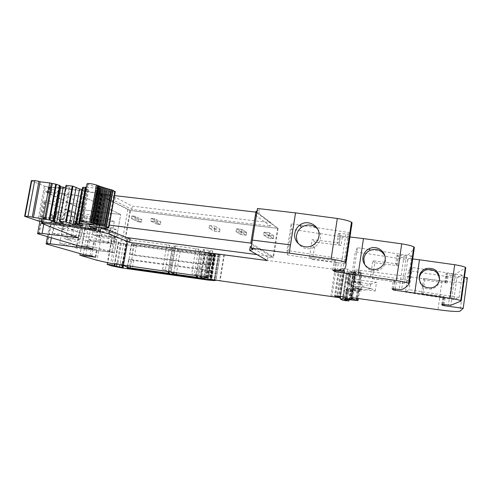 <?xml version="1.0" encoding="UTF-8"?>
<svg xmlns="http://www.w3.org/2000/svg" width="492" height="492" viewBox="0 0 492 492"><rect width="100%" height="100%" fill="white"/><g stroke="black" fill="none" stroke-linecap="round" stroke-linejoin="round"><path stroke-width="0.37" stroke-dasharray="2.46 1.84" d="M257.058 211.019L259.45 210.029L258.853 213.706L255.36 215.102L255.846 212.12M255.36 215.102L270.422 226.16L270.969 222.747L132.33 206.148L115.331 197.372L106.819 195.226L106.204 198.645L114.722 200.773L131.758 209.401L270.422 226.16M106.204 198.645L129.993 210.465L278.14 228.436L258.853 213.706M255.951 211.474L270.969 222.747M257.47 208.485L295.661 213.005L290.618 244.991L252.513 240.188L257.623 208.602L295.661 213.005L290.618 244.991L252.513 240.188L257.623 208.608L259.45 210.029M312.598 259.518L338.385 262.869L336.448 262.439L334.216 260.649L335.636 260.625L309.45 257.242L312.598 259.518L315.292 242.15L341.048 245.348L342.457 236.055L340.526 235.6L338.355 233.46L348.336 234.087C350.894 230.816 352.143 227.009 352.081 222.679M342.457 236.055L349.923 236.959M372.432 278.669L396.404 281.867L394.701 281.504L393.348 280.089L394.768 280.108L370.451 276.879L372.432 278.669L374.781 262.771L398.723 265.846L397.026 265.471L395.709 263.866L396.958 255.256L406.441 255.969C410.174 253.515 412.819 250.649 414.375 247.371M396.958 255.256L398.262 256.959L412.714 258.946M422.689 294.751L445.069 297.801L443.556 297.488L442.843 296.356L444.239 296.412L421.558 293.33L422.689 294.751L424.762 280.102L447.123 283.041L445.611 282.715L444.928 281.43L446.029 273.503L455.032 274.272L465.746 267.734M446.029 273.503L446.705 274.874L448.212 275.206L464.43 277.303M467.4 277.685L464.079 281.701L460.038 311.147M343.699 296.861L347.869 269.204L350.316 271.221L355.587 272.494L347.032 271.781C344.763 271.602 343.785 271.682 344.111 272.014L346.251 273.7L350.728 274.462L352.942 274.382L349.431 273.497L348.274 272.568L362.038 273.411L361.282 272.746L355.901 271.381L354.64 270.311C354.418 269.844 356.263 269.844 360.169 270.311L441.976 281.049C453.12 282.445 460.321 282.759 463.575 281.996L464.079 281.701M347.869 269.204L341.823 268.411L337.647 296.012M109.624 250.969L91.297 248.478L96.34 250.311L114.47 252.777L109.624 250.969L112.004 237.593L93.695 235.194L94.962 228.134L100.7 230.201L84.765 228.245L103.203 234.623L122.219 239.081L127.077 242.31L127.6 242.962L126.629 243.251L127.403 243.958L120.608 242.962L115.497 241.142L111.297 240.785L116.075 242.581L125.983 244.653L211.794 256.061L218.294 256.48L220.084 255.391L218.934 254.794L210.465 254.056L205.281 252.876L203.19 249.61L204.629 249.641L212.753 250.975L208.559 251.646L207.593 252.581L210.17 253.675L214.678 253.804L213.749 253.405L214.906 253.448L343.213 270.526L344.554 270.575L344.185 270.28L338.834 269.241C341.245 269.222 342.241 268.946 341.823 268.411M122.613 266.043L122.465 266.922M94.962 228.134L90.756 227.593L85.805 254.985M47.041 244.376L52.404 215.465L90.756 227.593M52.404 215.465L51.494 214.912C51.174 214.395 52.558 214.26 55.657 214.518L98.443 219.327L93.99 217.353L87.441 216.345L81.961 246.547M106.819 195.226L105.171 194.389L98.08 193.104C79.495 189.912 63.302 187.889 49.489 187.028L48.222 187.089L84.47 204.777L48.148 200.908C44.698 200.656 43.191 200.853 43.61 201.505L84.581 215.748L87.441 216.345M180.38 250.25L201.671 252.925L200.195 250.28L198.645 249.112L174.002 245.779L175.3 247.876L177.784 249.672L180.38 250.25L176.536 272.882M166.862 244.69L126.462 239.542L127.182 240.49L131.782 243.583L134.414 244.167L172.231 249.173L173.541 249.204L172.311 247.267L169.562 245.299L166.862 244.69L162.575 269.665L171.093 270.852L169.728 270.778L170.669 272.058M204.654 253.755L215.244 255.36L214.125 255.686L210.244 255.44L136.315 245.619L131.253 244.45L204.654 253.755L202.962 263.884L210.982 264.936L213.559 265.502L212.446 265.778L134.599 255.416L129.525 254.284L202.962 263.884M278.14 228.436L273.447 257.906L253.681 245.699L251.332 246.357M253.079 249.401L253.681 245.699M131.758 209.401L132.33 206.148M115.331 197.372L114.722 200.773M48.745 187.151L47.693 192.784L84.009 209.992L120.694 214.506L116.598 237.575L79.39 232.704L43.056 217.661L42.263 221.929M84.47 204.777L83.529 209.936L120.694 214.506L83.302 196.603L56.469 193.301L47.171 192.723L48.222 187.089M83.529 209.936L47.171 192.723M78.443 237.894L79.39 232.704M59.2 228.116C65.436 229.973 69.772 227.31 72.207 220.127C72.779 215.791 71.463 212.532 68.259 210.348C61.875 208.024 57.466 210.619 55.042 218.141C54.397 222.741 55.781 226.068 59.2 228.116L64.87 230.09C61.408 228.042 59.981 224.733 60.59 220.164C63.087 212.759 67.496 210.207 73.831 212.519C76.943 214.647 78.203 217.858 77.613 222.15C75.301 229.284 71.051 231.935 64.87 230.09M56.943 211.714L52.945 233.319L72.207 239.026L110.436 243.079L91.807 237.347L95.805 215.182L56.943 211.714L76.045 218.011L72.207 239.026M116.21 229.598L96.235 227.033L96.942 226.953L92.588 225.121L90.676 224.703L110.885 227.286L116.21 229.598L113.621 244.167L108.252 242.046L110.885 227.286M108.252 242.046L88.025 239.358L93.628 241.498L113.621 244.167M73.406 222.925C76.561 224.826 77.877 227.839 77.367 231.966C75.301 238.233 71.512 240.662 65.983 239.247C62.687 237.47 61.328 234.42 61.906 230.096C63.948 223.571 67.779 221.179 73.406 222.925L78.376 224.752C81.438 226.615 82.711 229.586 82.176 233.669C80.208 239.899 76.494 242.322 71.026 240.92C67.687 239.137 66.285 236.098 66.832 231.806C68.929 225.367 72.773 223.017 78.376 224.752M77.023 248.263L59.772 243.355L63.357 223.842L80.485 229.235L77.023 248.263L111.629 252.132L94.895 247.212L98.486 227.243L115.091 232.667L111.629 252.132M93.695 235.194L95.423 235.563L96.69 228.516M112.004 237.593L116.819 239.567L98.701 237.181L99.347 237.126L95.423 235.563M116.819 239.567L114.47 252.777M84.765 228.245L80.153 253.663M121.106 265.12L116.044 263.171L115.829 264.382M215.933 280.286L216.013 279.874L214.075 279.222L203.307 277.968M196.622 275.692L194.414 274.302L191.72 273.737L200.392 274.948L198.959 274.862L199.445 276.092M116.044 263.171L123.369 264.192L122.127 264.13L123.793 265.495M349.258 272.488L347.869 281.701L348.668 284.13L349.689 284.88L353.41 285.883L349.369 283.515L351.583 283.478L348.059 282.617L349.689 284.88L348.73 282.783L350.101 273.663M353.145 286.049L361.46 286.818L360.839 290.981L358.188 290.852L358.809 286.707M345.218 299.339L346.608 290.089L347.924 288.3L352.53 290.182L358.188 290.852M352.53 290.182L348.127 291.762L346.768 300.852M444.928 281.43L446.324 281.449L447.431 273.509M421.558 293.33L423.661 278.478L446.324 281.449M459.116 297.469L462.185 275.145L456.859 278.054L453.876 299.659L459.116 297.469L409.092 289.69L405.494 292.119L408.581 270.631L412.271 267.488L409.092 289.69M395.709 263.866L397.124 263.853L398.379 255.225M370.451 276.879L372.838 260.748L397.124 263.853M407.702 259.825L404.319 283.337L408.225 280.342L353.766 271.916L351.798 275.194L355.31 251.818L407.702 259.825L411.724 255.975L408.225 280.342M341.048 245.348L339.068 244.868L340.482 235.563M338.355 233.46L336.922 242.888L339.068 244.868M336.922 242.888L338.342 242.827L339.781 233.38M309.45 257.242L312.186 239.592L338.342 242.827M348.773 237.968L344.88 263.761L346.774 259.653L287.02 250.471L287.457 254.911L291.498 229.278L348.773 237.968L350.224 234.955M350.821 232.833L346.774 259.653M167.895 271.67L165.287 270.231L162.575 269.665M250.243 246.658L267.894 257.175L273.447 257.906M267.894 257.175L267.347 260.582M100.866 228.374L125.048 238.479L130.128 239.143M268.94 238.085L267.949 237.962L268.398 235.194L273.823 235.865L269.53 232.851L273.823 235.865L273.38 238.638L269.075 235.668L269.53 232.851L264.013 232.169L268.398 235.194L273.823 235.865L273.38 238.638L268.94 238.085L273.38 238.638L269.075 235.668L269.53 232.851L264.013 232.169L268.398 235.194L267.949 237.962L263.558 234.985L269.075 235.668L263.558 234.985L264.013 232.169L263.558 234.985L267.949 237.962L268.94 238.085M134.956 219.045L135.435 216.351L141.88 219.53L135.435 216.351L131.893 215.914L138.4 219.1L141.88 219.53L141.419 222.175L134.956 219.045L135.435 216.351L131.893 215.914L138.4 219.1L141.88 219.53L141.419 222.175L137.932 221.744L138.4 219.1L137.932 221.744L131.419 218.608L131.893 215.914L131.419 218.608L134.956 219.045L141.419 222.175L137.932 221.744L131.419 218.608L134.956 219.045M241.461 232.249L241.916 229.45L246.67 232.507L241.916 229.45L236.498 228.786L241.338 231.843L246.67 232.507L246.221 235.25L241.461 232.249L241.916 229.45L236.498 228.786L241.338 231.843L246.67 232.507L246.221 235.25L240.889 234.586L241.338 231.843L240.889 234.586L236.037 231.572L236.498 228.786L236.037 231.572L241.461 232.249L246.221 235.25L241.861 234.709L240.889 234.586L236.037 231.572L241.461 232.249M154.224 221.431L154.691 218.719L160.847 221.88L154.691 218.719L151.105 218.276L157.317 221.437L160.847 221.88L160.386 224.543L154.224 221.431L154.691 218.719L151.105 218.276L157.317 221.437L160.847 221.88L160.386 224.543L156.856 224.106L157.317 221.437L156.856 224.106L150.638 220.988L151.105 218.276L150.638 220.988L154.224 221.431L160.386 224.543L156.856 224.106L150.638 220.988L154.224 221.431M209.002 228.22L209.463 225.459L214.752 228.552L219.992 229.198L214.789 226.111L214.327 228.885L209.002 228.22L214.297 231.271L214.752 228.552M214.327 228.885L219.537 231.923L214.297 231.271M219.537 231.923L219.992 229.198M209.463 225.459L214.789 226.111M41.74 221.843L42.533 217.587M43.056 217.661L79.864 232.765L116.598 237.575L78.695 221.874L51.826 218.35L43.056 217.661L39.864 216.351L38.96 221.203M52.945 233.319L91.807 237.347M76.045 218.011L114.273 221.535L110.436 243.079M114.273 221.535L95.805 215.182M80.485 229.235L115.091 232.667M63.357 223.842L98.486 227.243M59.772 243.355L94.895 247.212M203.085 278.343L210.422 279.438L214.678 253.804M370.925 288.423L375.23 291.043L357.438 288.601L358.059 286.658L370.925 288.423L360.839 290.981M375.23 291.043L376.521 282.273L361.46 286.818M424.762 280.102L423.661 278.478M453.876 299.659L405.494 292.119M462.185 275.145L412.271 267.488M456.859 278.054L408.581 270.631M439.541 279.794L439.454 280.698C438.612 285.034 436.017 287.789 431.656 288.97C424.473 289.56 420.322 286.393 419.215 279.462M374.781 262.771L372.838 260.748M404.319 283.337L351.798 275.194M411.724 255.975L357.395 247.691L353.766 271.916M357.395 247.691L355.31 251.818M384.892 255.914L385.623 261.609C384.812 265.908 382.321 268.835 378.163 270.391C372.001 271.836 367.462 269.819 364.547 264.345M315.292 242.15L312.186 239.592M344.88 263.761L287.457 254.911M349.873 232.691L291.227 223.823L287.02 250.471M291.227 223.823L291.498 229.278M317.555 228.885C319.911 231.64 320.846 234.832 320.366 238.46C319.64 242.427 317.506 245.403 313.957 247.402C307.924 250.01 302.826 248.866 298.669 243.964M348.127 291.762L350.39 291.799L347.481 291.086L349.062 289.038L347.038 290.2L346.805 290.92L347.481 291.086L346.227 299.443M202.095 269.056L128.64 259.302L133.719 260.422L207.71 270.618L212.698 270.686L202.095 269.056L200.595 278.023M83.302 196.603L78.695 221.874M125.048 238.479L129.993 210.465M96.93 227.236L102.883 194.162L99.888 192.643M88.984 226.234L95.466 190.398L99.87 192.63M95.466 190.398L105.891 191.554L115.233 191.806M31.34 180.712L45.449 186.474L44.544 191.296L51.439 192.378C60.541 193.11 70.743 194.315 82.047 196.007L120.694 214.506L116.598 237.575L77.428 221.345L44.206 217.206L43.302 222.058M45.449 186.474L52.336 187.557L51.439 192.378M47.693 192.784L44.544 191.296L39.864 216.351L44.206 217.206M60.036 186.382L59.046 185.908L60.178 185.632M59.046 185.908L52.484 221.351M63.363 223.233L69.876 187.815L65.719 187.618M69.058 188.005L62.632 222.944M66.137 185.343L65.811 185.373L66.469 186.167L59.889 221.855M66.469 186.167L69.876 187.815M82.828 187.267L83.579 188.338L88.658 189.992L82.41 189.555M87.791 190.183L81.401 225.33M88.658 189.992L82.176 225.65M86.961 189.143L80.448 224.942M83.579 188.338L77.041 224.198M83.068 188.085L76.518 223.983M79.753 223.811L86.334 187.673L85.276 187.55M85.344 187.163L86.334 187.673M86.432 187.138L97.022 188.356M97.035 188.356L98.744 188.553M98.769 188.559L100.503 188.639L100.159 188.491L93.572 225.004M87.022 183.897L100.159 188.491M79.864 232.765L84.009 209.992M77.428 221.345L82.047 196.007M93.449 228.965L99.79 193.805L96.721 193.356C80.165 190.502 65.374 188.571 52.336 187.557M99.79 193.805L102.883 194.162M256.769 212.796L277.586 228.368L273.072 256.695L251.769 243.669M100.552 193.965L96.598 193.504L130.521 210.527L277.586 228.368M114.556 195.601L109.98 195.066M108.8 194.93L107.779 194.807M106.629 194.678L105.639 194.561M104.525 194.432L103.572 194.315M102.502 194.192L101.58 194.088M96.598 193.504L91.297 222.833L102.969 227.784M108.492 230.133L125.767 237.47L130.521 210.527M109.285 225.115L104.698 224.537M103.517 224.383L102.496 224.254M101.34 224.106L100.35 223.983M99.236 223.842L98.283 223.719M97.207 223.583L96.284 223.466M95.257 223.337L94.372 223.22M94.353 223.22L91.297 222.833M125.767 237.47L126.37 237.544M257.039 254.604L273.072 256.695M49.489 187.028L48.437 192.667M77.096 203.885L71.389 235.102M48.148 200.908L43.813 224.186M44.643 202.163L38.659 234.229M44.963 202.292L38.991 234.34M84.581 215.748L79.089 245.988M86.61 247.181L88.025 239.358M90.676 224.703L92.084 216.923M92.588 225.121L93.99 217.353M96.942 226.953L98.326 219.26M96.235 227.033L97.619 219.358M76.666 245.311L81.752 217.366M92.287 248.94L93.628 241.498M51.309 238.023L55.657 214.518M52.687 215.576L47.337 244.469M88.173 227.07L83.21 254.487M90.018 255.569L91.297 248.478M99.347 237.126L100.596 230.139M98.701 237.181L99.95 230.207M95.122 257.082L96.34 250.311M101.666 234.124L96.979 260.274M115.251 237.507L110.657 263.355M121.309 238.804L116.961 263.368M122.219 239.081L117.877 263.607M127.6 242.962L123.412 266.738M127.096 243.103L123 266.344M123.264 267.476L127.403 243.964L123.258 267.476M126.223 243.952L122.354 265.865M123.658 243.614L119.888 264.948M120.608 242.962L116.788 264.518M118.781 242.224L114.888 264.186M118.32 241.953L114.396 264.087L118.308 241.935M111.672 240.969L107.465 264.585M116.075 242.581L111.924 265.969M125.983 244.653L121.881 267.937M211.794 256.061L207.802 280.046M218.294 256.48L214.291 280.631M220.084 255.391L216.031 279.893L220.065 255.366M219.998 255.33L215.945 279.843M218.934 254.794L214.863 279.394M218.153 254.604L214.075 279.222M215.89 254.235L211.806 278.853M214.936 254.216L210.859 278.798M215.158 254.321L211.08 278.89M215.195 254.37L211.117 278.927M211.831 254.241L207.759 278.687M210.465 254.056L206.4 278.497M205.281 252.876L201.357 276.356M203.19 249.61L198.959 274.862M204.629 249.641L200.392 274.948M127.711 239.555L123.369 264.192M210.072 250.354L205.638 276.959M195.964 248.503L191.72 273.737M175.367 245.803L171.093 270.852M212.661 251.068L208.264 277.494M208.559 251.646L204.364 276.781M208.405 253.079L204.1 278.89M209.162 253.454L204.869 279.198M210.17 253.675L205.884 279.401M210.76 253.749L206.474 279.487M211.468 253.761L207.206 279.358M211.388 253.565L207.095 279.37M212.015 253.571L207.716 279.407M214.057 253.817L209.764 279.677M214.641 253.786L210.385 279.413M214.315 253.626L210.041 279.37M213.989 253.503L209.697 279.333M214.906 253.448L210.588 279.444M219.204 254.136L214.899 280.139M220.195 254.272L215.896 280.28M223.928 254.641L219.623 280.717M224.401 254.696L220.096 280.778M330.845 296.35L334.96 269.284M336.073 269.45L331.959 296.522M341.03 270.243L336.934 297.322M343.213 270.526L339.117 297.629M343.939 270.6L339.843 297.715M344.554 270.575L340.648 296.43M344.191 270.286L340.249 296.375L344.185 270.28M342.752 269.979L338.791 296.172M339.701 269.567L335.618 296.516M338.834 269.241L334.695 296.485M334.892 295.206C337.303 295.292 338.281 295.126 337.844 294.714M346.227 298.447L350.316 271.221L346.214 298.441M351.503 271.486L347.413 298.699M353.926 271.818L349.843 299.044M355.101 272.131L351.03 299.296L355.101 272.082M355.076 272.211L351.017 299.29M351.165 299.487L355.23 272.334L351.147 299.474M355.47 272.439L351.405 299.573M354.701 272.494L350.704 299.197M353.434 272.328L349.437 298.988M353.041 272.285L349.043 298.933M347.032 271.781L343.262 296.799M344.111 272.014L340.224 297.752M346.245 273.693L342.266 300.089L346.251 273.7M349.049 274.284L345.083 300.643M350.728 274.462L349.369 283.515M349.425 273.49L348.053 282.611L346.891 281.756L348.274 272.568M361.017 273.484L359.634 282.783L347.057 281.664L346.872 282.23L347.432 283.497L348.434 284.087L362.463 285.139L361.208 284.493L360.636 283.207L362.038 273.411M360.415 285.231L359.634 282.783L360.654 282.728L359.886 282.113L355.347 281.049L356.3 283.214L355.206 282.728L354.548 281.738L354.474 280.778L355.347 281.049L356.755 271.652M361.3 272.759L359.886 282.611L360.464 283.902L362.463 285.139M360.439 272.482L359.037 281.861L359.996 284.019L356.3 283.214L354.148 281.91L353.379 280.987L353.219 279.794L354.474 280.778L356.116 283.183L360.611 284.173L359.886 282.113L361.282 272.746M355.882 271.369L354.474 280.778L355.901 271.381M354.64 270.311L353.219 279.794C352.992 279.37 354.837 279.401 358.742 279.88L358.742 282.322L355.058 282.248M360.169 270.311L358.742 279.88L376.521 282.273M441.976 281.049L437.972 309.696M350.519 297.795L351.921 288.441C351.694 288.048 353.533 288.103 357.438 288.601L356.005 298.213M444.135 304.53L445.069 297.801M447.123 283.041L448.212 275.206M445.567 282.679L446.662 274.837M452.72 274.192L448.433 305.126M443.132 304.394L444.239 296.412M455.032 274.272L450.746 305.286M395.365 289.038L396.404 281.867M398.723 265.846L399.959 257.341M396.983 265.434L398.212 256.922M404.055 255.932L399.197 289.56M393.508 288.786L394.768 280.108M406.441 255.969L401.577 289.69M337.223 270.532L338.385 262.869M340.323 270.944L345.894 234.112M334.185 270.133L335.636 260.625M348.336 234.087L342.752 271.03M198.645 249.112L194.414 274.302M201.671 252.925L197.587 277.279M200.287 252.888L196.468 275.674M177.784 249.672L173.891 272.513M174.002 245.779L169.728 270.778M173.541 249.204L169.42 273.324M172.231 249.173L168.332 271.984M134.414 244.167L130.503 266.436M131.782 243.583L127.834 266.061M126.462 239.542L122.127 264.13M169.562 245.299L165.287 270.231M205.699 253.847L204.008 263.989M212.673 254.77L210.982 264.936M215.232 255.422L213.546 265.563M214.125 255.686L212.446 265.778M210.244 255.44L208.565 265.489M136.315 245.619L134.599 255.416M133.529 244.469L131.801 254.333M201.529 253.478L199.832 263.583M88.529 247.581L89.944 239.764M92.945 249.18L94.335 241.443M91.758 255.92L93.031 248.841M95.725 257.291L96.985 250.274M358.09 286.67L354.406 286.572L355.661 287.5L353.6 288.373L353.188 289.351L351.934 297.777M347.038 290.2L345.876 289.407L348.035 288.318L361.835 289.382L361.091 288.816L355.661 287.5L353.484 289.468L354.068 289.61L352.838 297.838M361.725 284.548L359.996 284.019M371.571 284.05L358.742 282.322M370.581 284.13L369.935 288.484M442.554 304.32L443.513 297.451M441.736 304.308L442.843 296.356M393.588 288.798L394.652 281.467M392.099 288.712L393.348 280.089M335.206 270.268L336.399 262.408M332.783 270.065L334.216 260.649M43.794 217.587L42.97 222.021M345.618 298.828L346.811 290.926L345.618 298.828M359.787 289.462L358.373 291.252L345.796 290.046L346.805 290.92L347.026 290.231M361.835 289.382L359.855 290.163L361.269 289.481L347.733 288.287L345.876 289.407L345.63 290.126L344.252 299.296M361.091 288.816L359.105 289.597L358.631 290.661L359.388 291.215L358.373 291.252L356.977 300.581M356.589 298.293L357.764 290.403L358.613 290.643L357.456 298.416L359.105 289.597L359.855 290.163L358.299 298.533M359.357 288.3L357.764 290.403L354.068 289.61L355.661 287.5M351.952 297.777L353.6 288.373L352.333 287.451L351.921 288.441L353.484 289.468M203.141 269.161L201.64 278.14M210.121 270.126L208.62 279.118M212.692 270.741L211.209 279.665L212.698 270.686M211.591 270.932L210.133 279.72M207.71 270.618L206.24 279.45M133.719 260.422L132.299 268.521M130.915 259.376L129.384 268.109M198.971 268.743L197.47 277.685M371.091 288.435L358.059 286.658C351.017 286.252 355.236 285.975 352.333 287.451L354.406 286.572M105.171 194.389L99.218 227.519M127.871 209.401L122.889 237.568M98.08 193.104L91.653 228.712M101.143 193.547L94.728 229.131M102.096 193.657L95.682 229.254M89.372 226.265L95.86 190.416M49.766 187.366L48.868 192.188M44.366 186.087L37.866 220.871M31.875 181.001L25.178 216.542M65.811 185.373L59.194 221.234M82.484 187.298L75.903 223.368M78.843 223.436L85.442 187.224M93.437 224.973L99.987 188.694M87.988 184.408L81.254 221.437M107.816 228.128L114.298 191.88M105.891 191.554L99.421 227.532M98.603 227.452L105.073 191.486M46.777 217.446L45.873 222.304M90.368 228.503L96.721 193.356M43.61 201.505L39.883 221.462M37.663 233.374L37.601 233.7M97.059 227.021L98.443 219.327M47.423 236.873L51.494 214.912M99.452 237.181L100.7 230.201M127.077 242.31L122.859 266.227M118.344 241.984L114.427 264.093M111.297 240.785L107.09 264.432M214.906 254.192L210.822 278.779M215.188 254.346L211.111 278.902M204.672 252.384L200.674 276.264M212.753 250.975L208.337 277.531M207.593 252.581L203.27 278.49M213.749 253.405L209.438 279.333M338.644 269.308L334.523 296.492M355.587 272.494L351.528 299.616M352.942 274.382L351.583 283.478L352.174 285.422L349.535 284.862M349.431 273.497L348.059 282.617C348.391 284.185 348.896 284.93 349.56 284.868M445.611 282.715L446.705 274.874M397.026 265.471L398.262 256.959M339.111 244.905L340.526 235.6M200.195 250.28L196.007 275.243M175.3 247.876L171.161 272.131M127.182 240.49L122.883 264.868M172.311 247.267L168.11 271.824M215.244 255.36L213.559 265.502M131.253 244.45L129.525 254.284M68.259 210.348L73.831 212.519M93.056 249.229L94.452 241.504M65.983 239.247L71.026 240.92M95.829 257.341L97.09 250.323M352.094 290.163L351.337 290.341L350.341 291.756L349.142 299.751M442.603 304.327L443.556 297.488M431.693 287.851L431.656 288.97M393.643 288.804L394.701 281.504M377.53 268.933L378.163 270.391M335.255 270.274L336.448 262.439M312.365 245.471L313.957 247.402M128.64 259.302L127.127 267.937M100.503 188.639L93.923 225.127"/><path stroke-width="0.74" d="M255.846 212.12L255.951 211.474L257.058 211.019M346.024 262.783L352.081 222.679L351.466 222.175C348.896 220.803 344.179 219.573 337.315 218.479L295.526 212.888L290.483 244.893L252.347 240.084L290.483 244.893L289.191 253.085L331.122 259.038C338.016 260.145 342.776 261.258 345.39 262.384L346.042 262.999C346.214 266.104 345.113 268.78 342.752 271.03L332.77 270.133L334.978 271.775L335.206 270.268M349.923 236.959L363.465 238.602L358.028 275.016L396.386 280.551C402.407 281.516 406.472 282.439 408.588 283.324L409.067 283.866C407.622 286.141 405.125 288.084 401.577 289.69L392.093 288.749L393.409 290.028L393.588 288.798M409.166 283.681L414.375 247.371L413.815 246.879C411.736 245.809 407.702 244.795 401.706 243.841L363.465 238.602M412.714 258.946L419.467 259.794L414.719 293.072L450.057 298.238C455.407 299.099 458.956 299.886 460.709 300.6L461.016 301.067L450.746 305.286L441.736 304.327L442.413 305.335L442.554 304.32M465.752 267.648L461.188 300.889L465.746 267.734L465.284 267.285C463.556 266.418 460.032 265.563 454.7 264.714L419.467 259.794M464.43 277.303L467.4 277.685L463.206 308.343L460.038 311.147C457.929 311.873 450.574 311.387 437.972 309.696L356.005 298.213C352.094 297.697 350.261 297.617 350.495 297.967L351.78 298.804L357.998 300.569L345.218 299.339L344.246 299.351L345.433 300.083L348.969 300.889L345.083 300.643L342.278 300.095L340.07 298.761L351.03 299.29L346.227 298.447L343.699 296.861L337.647 296.012C338.09 296.424 337.106 296.578 334.695 296.485L340.083 297.488L339.117 297.629L210.275 279.401L205.884 279.401L203.147 278.398L204.192 277.839L208.337 277.531L205.638 276.959L110.657 263.355L96.979 260.274L79.876 255.207L95.122 257.082M290.483 244.893L295.526 212.888L257.47 208.485L251.037 248.177L253.079 249.401L249.653 250.317L267.347 260.582L129.556 242.396L108.83 233.774L100.251 231.818L100.866 228.374L109.439 230.348L130.128 239.143L129.556 242.396M71.389 235.102L71.057 236.91L78.443 237.894L41.476 223.263L41.74 221.843M71.057 236.91L42.084 233.46C38.647 233.122 37.146 233.202 37.601 233.7L79.089 245.988L88.529 247.581L92.945 249.18L92.238 249.216L76.346 247.058L76.666 245.311M95.085 257.316L91.758 255.92L83.21 254.487L46.113 243.927C45.768 243.534 47.14 243.497 50.239 243.823L76.346 247.058M80.153 253.663L79.876 255.207M123 266.344L122.914 266.824L123.412 266.738L121.106 265.12M122.914 266.824L122.459 266.916L123.264 267.476L119.513 267.058L114.113 265.582C111.352 264.801 109.003 264.413 107.078 264.419L111.924 265.969L121.881 267.937L207.802 280.046L214.291 280.631L215.933 280.286M199.445 276.092L201.185 277.396L203.307 277.968M444.135 304.53L443.975 305.673L463.206 308.343M419.209 276.682C419.947 272.691 422.271 269.979 426.17 268.552C434.682 267.457 439.153 271.117 439.577 279.517C438.729 283.89 436.103 286.67 431.693 287.851C423.581 288.275 419.418 284.554 419.209 276.682M393.409 290.028L414.719 293.072M369.363 248.638C365.833 250.422 363.723 253.226 363.028 257.064C361.583 264.733 370.015 271.67 377.53 268.927C381.749 267.371 384.27 264.419 385.095 260.077C386.644 251.824 376.884 244.733 369.363 248.638L370.095 250.336C376.632 248.103 381.564 249.967 384.892 255.914M334.978 271.775L358.028 275.016M350.224 234.955L350.55 232.79M299.751 225.151C297.051 227.224 295.409 229.924 294.831 233.245C292.949 242.538 303.958 250.268 312.365 245.471C315.981 243.466 318.158 240.459 318.89 236.449C320.907 226.277 307.795 218.553 299.751 225.151L301.498 227.335C307.322 223.774 312.678 224.29 317.555 228.885M196.468 275.674L196.21 277.193L197.587 277.279L196.622 275.692M196.21 277.193L176.277 274.395L173.664 273.847L170.669 272.058M168.332 271.984L168.116 273.245L169.42 273.324L167.895 271.67M168.116 273.245L130.245 267.925L127.6 267.377L123.793 265.495M251.037 248.177L289.191 253.085M251.332 246.357L250.243 246.658L249.653 250.317M109.439 230.348L108.83 233.774M203.085 278.343L129.384 268.109L127.114 268.005L132.2 269.093L206.234 279.517L210.379 279.696M443.975 305.673L442.413 305.335M419.215 279.462L419.307 277.888C420.039 273.946 422.333 271.276 426.189 269.88C434.104 268.724 438.557 272.027 439.541 279.794M364.547 264.345L363.822 258.626C364.504 254.838 366.595 252.076 370.095 250.336M350.445 232.778L349.873 232.691M298.669 243.964C296.854 241.357 296.172 238.466 296.621 235.293C297.193 232.015 298.816 229.364 301.498 227.335M42.263 221.929L42.011 223.282M91.653 228.712L91.438 229.869C72.767 226.707 56.537 224.506 42.736 223.27L41.476 223.263M91.438 229.869L100.251 231.818M108.806 189.076L102.207 225.791L108.806 189.076L110.94 189.666L104.378 226.338L110.94 189.666L112.594 190.17L112.945 190.324L106.401 226.91L108.775 227.956L99.421 227.532L88.984 226.234L96.549 229.364L96.93 227.236M24.649 216.203L31.34 180.712L34.735 180.546L38.929 181.37L32.226 217.113L28.001 216.32L24.631 216.302L38.96 221.203L45.873 222.304C58.911 223.608 73.739 225.674 90.368 228.503L96.549 229.364M32.226 217.113L33.462 217.489L40.147 181.806L49.692 182.907L43.019 218.712L33.462 217.489M38.929 181.37L40.147 181.806M44.655 219.069L49.071 219.887L55.707 184.137L51.316 183.288L44.655 219.069L43.019 218.712M51.316 183.288L49.692 182.907M52.275 183.744L45.627 219.444M49.071 219.887L53.597 221.191L60.178 185.632L55.707 184.137M59.643 185.373L53.05 220.976M53.597 221.191L52.484 221.351L54.311 222.07L62.558 223.343L63.363 223.233L59.194 221.234L65.67 222.009L73.007 224.469L81.321 225.754L82.176 225.65L77.041 224.198L75.903 223.368L79.753 223.811L78.745 223.386L79.421 223.362L93.923 225.127L80.264 221.013C81.217 220.471 84.36 220.883 89.698 222.23L96.432 184.998C91.149 183.491 88.013 183.122 87.022 183.897L80.313 220.76M65.719 187.618L60.842 186.763L54.311 222.07M60.842 186.763L60.036 186.382M63.222 187.329L56.709 222.587M62.632 222.944L62.558 223.343M82.41 189.555L79.507 188.934L72.97 186.197L66.137 185.343L59.52 221.222M76.162 187.286L69.6 223.097M79.507 188.934L73.007 224.469M81.875 189.494L75.399 224.992M81.401 225.33L81.321 225.754M85.276 187.55L82.828 187.267L76.242 223.362M86.432 187.138L85.344 187.163L78.757 223.331M97.564 185.435L90.835 222.562L97.564 185.435L99.027 185.896L92.527 223.11L89.987 222.329M97.557 185.379L96.721 185.109M91.617 222.845L98.326 185.718M99.218 186.037L100.024 186.327L93.339 223.374L92.521 223.128M100.024 186.327L100.971 186.646L94.298 223.645L93.339 223.374M100.971 186.646L101.819 186.935L95.153 223.903L94.298 223.657M101.819 186.935L102.81 187.255L96.155 224.192L95.153 223.903M102.81 187.255L103.695 187.544L97.053 224.438L96.155 224.192M103.695 187.544L104.735 187.864L98.099 224.727L97.053 224.438M104.735 187.864L105.657 188.147L99.033 224.979L98.099 224.727M105.657 188.147L106.733 188.473L100.122 225.262L99.033 224.979M106.733 188.473L107.693 188.756L101.088 225.514L100.122 225.262M104.372 226.332L101.088 225.514M108.794 189.063L107.693 188.756M103.215 226.049L109.796 189.352M104.378 226.338L105.005 226.492L111.567 189.838M106.401 226.91L105.005 226.492M112.945 190.324L115.233 191.806M251.769 243.669L250.846 243.109L255.865 212.126L256.769 212.796M255.865 212.126L114.556 195.601M109.98 195.066L108.8 194.93M107.779 194.807L106.629 194.678M105.639 194.561L104.525 194.432M103.572 194.315L102.502 194.192M101.58 194.088L100.552 193.965M102.969 227.784L108.492 230.133M250.846 243.109L109.285 225.115M104.698 224.537L103.517 224.383M102.496 224.254L101.34 224.106M100.35 223.983L99.236 223.842M98.283 223.719L97.207 223.583M96.284 223.466L95.257 223.337M126.37 237.544L257.039 254.604M43.813 224.186L42.084 233.46M50.239 243.823L51.309 238.023M122.354 265.865L122.084 267.42M119.888 264.948L119.513 267.058M116.788 264.518L116.45 266.449M114.888 264.186L114.599 265.815M114.113 265.582L114.384 264.081L114.132 265.594M201.357 276.356L201.185 277.396M204.364 276.781L204.192 277.839M340.648 296.43L340.458 297.721M340.077 297.488L340.243 296.375L340.083 297.488M338.791 296.172L338.637 297.205M350.704 299.197L350.642 299.579M349.437 298.988L349.375 299.4M349.043 298.933L348.982 299.351M343.262 296.799L342.973 298.712M340.224 297.752L340.095 298.595M454.7 264.714L450.057 298.238M395.162 290.415L395.365 289.038M414.338 247.267L409.123 283.626M401.706 243.841L396.386 280.551M336.965 272.217L337.223 270.532M351.989 222.544L345.931 262.679M337.315 218.479L331.122 259.038M176.536 272.882L176.277 274.395M173.891 272.513L173.664 273.847M130.503 266.436L130.245 267.925M127.834 266.061L127.6 267.377M346.227 299.443L346.11 300.237M42.97 222.021L42.736 223.27M345.433 300.083L345.538 299.37L345.427 300.077M358.299 298.533L357.998 300.569M357.475 298.416L357.235 300.065L357.456 298.416M356.589 298.293L356.362 299.819M352.838 297.838L352.659 299.05M351.934 297.777L351.78 298.804M132.299 268.521L132.2 269.093M98.566 231.129L99.218 227.519M94.728 229.131L94.513 230.336M95.682 229.254L95.466 230.459M31.765 180.515L25.043 216.172M34.735 180.546L28.001 216.32M49.772 220.029L56.408 184.291M72.275 186.05L65.67 222.009M66.371 222.15L72.97 186.197M86.026 187.089L79.421 223.362M96.432 184.998L89.698 222.23M112.594 190.17L106.038 226.781M108.566 227.845L115.073 191.456M39.883 221.462L37.663 233.374M46.156 243.694L47.423 236.873M122.613 266.043L122.471 266.842M114.427 264.093L114.156 265.618M200.674 276.264L200.552 276.996M465.284 267.285L460.709 300.6M413.815 246.879L408.588 283.324M351.466 222.175L345.39 262.384M349.142 299.751L348.969 300.889M442.456 305.366L442.603 304.327M426.164 268.552L426.189 269.88M393.459 290.059L393.643 288.804M335.021 271.799L335.255 270.274M351.952 297.777L351.798 298.81M99.212 185.994L92.508 223.091M100.958 186.609L94.279 223.626M102.791 187.224L96.137 224.161M104.716 187.839L98.08 224.703M106.715 188.454L100.104 225.25M108.775 227.956L115.276 191.591"/></g></svg>
